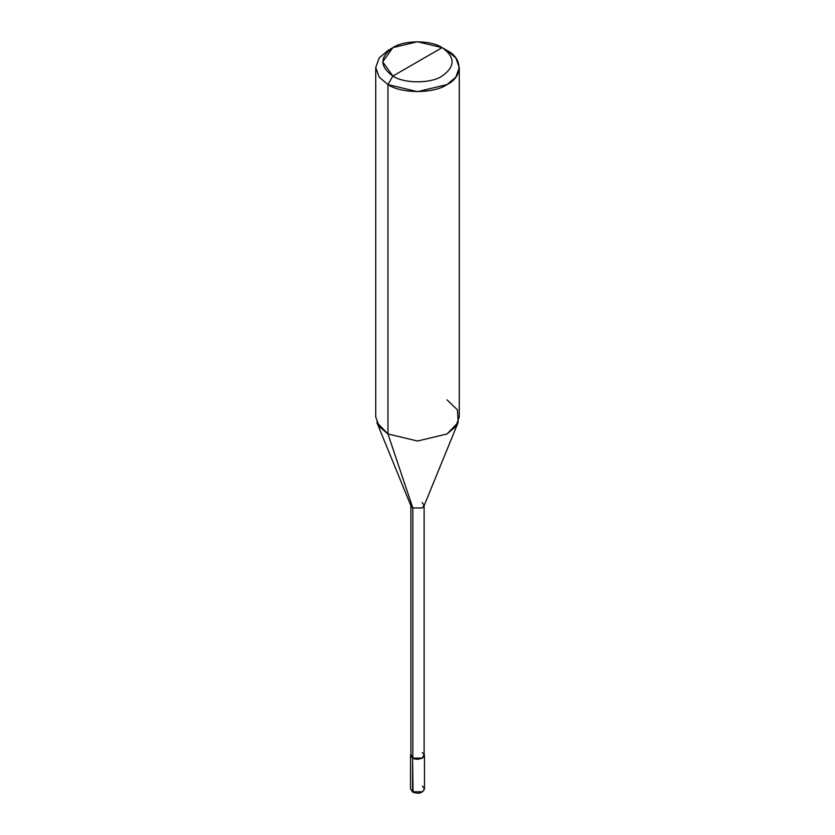 <?xml version="1.0" encoding="UTF-8"?>
<svg xmlns="http://www.w3.org/2000/svg" width="835" height="835" viewBox="0 0 835 835"><rect width="100%" height="100%" fill="white"/><g stroke="black" fill="none" stroke-linecap="round" stroke-linejoin="round"><path stroke-width="1.25" d="M410.538 755.393L410.538 788.939L412.72 792.102C418.648 794.242 422.562 793.187 424.462 788.939L422.427 791.778L412.573 791.778L412.573 758.243L410.883 754.141L410.538 755.393L412.573 758.243L422.427 758.243L424.462 755.393L424.117 754.141L422.427 758.243L412.573 758.243L413.064 792.06L410.538 788.939L412.573 791.778L422.427 791.778L424.462 788.939L422.427 786.09M412.824 752.7L412.824 507.962L387.962 433.96L387.962 84.585L392.888 76.058C403.963 83.73 431.037 83.73 442.112 76.058C455.399 66.581 455.399 57.114 442.112 47.637L392.888 76.058C379.601 66.581 379.601 57.114 392.888 47.637C403.963 39.965 431.037 39.965 442.112 47.637C455.399 57.114 455.399 66.581 442.112 76.058C431.037 83.73 403.963 83.73 392.888 76.058L442.112 47.637L417.5 41.75L392.888 47.637L382.691 61.853L392.888 76.058L387.962 84.585L387.962 433.96L412.824 507.962L412.824 758.096L410.883 755.393L410.883 505.269L412.824 507.962L411.06 506.146L376.846 422.447L387.962 433.96L379.163 426.487L375.729 416.905L375.729 67.531L379.163 77.112L387.962 84.585L379.163 77.112L375.729 67.531L379.163 57.959L387.962 50.476L379.163 57.949L375.729 67.531M459.271 67.531L455.837 57.949L447.038 50.476C462.976 58.158 462.976 76.914 447.038 84.585C433.741 93.791 401.259 93.791 387.962 84.585L417.5 91.652L447.038 84.585L455.837 77.112L459.271 67.531L459.271 416.905L455.837 426.487L447.038 433.96L417.5 441.026L387.962 433.96L417.5 441.026L447.038 433.96L458.154 422.447L423.94 506.146L422.176 507.962L412.824 507.962L422.176 507.962L424.117 505.269L424.117 755.393L422.176 758.096L412.824 758.096C418.596 761.729 428.47 756.03 422.176 752.7M424.117 505.269L422.176 502.566M458.154 422.447L457.465 409.881L447.038 399.85M447.038 50.476L442.112 47.637L447.038 50.476M424.462 788.939L424.462 755.393M387.962 50.476L392.888 47.637"/></g></svg>
